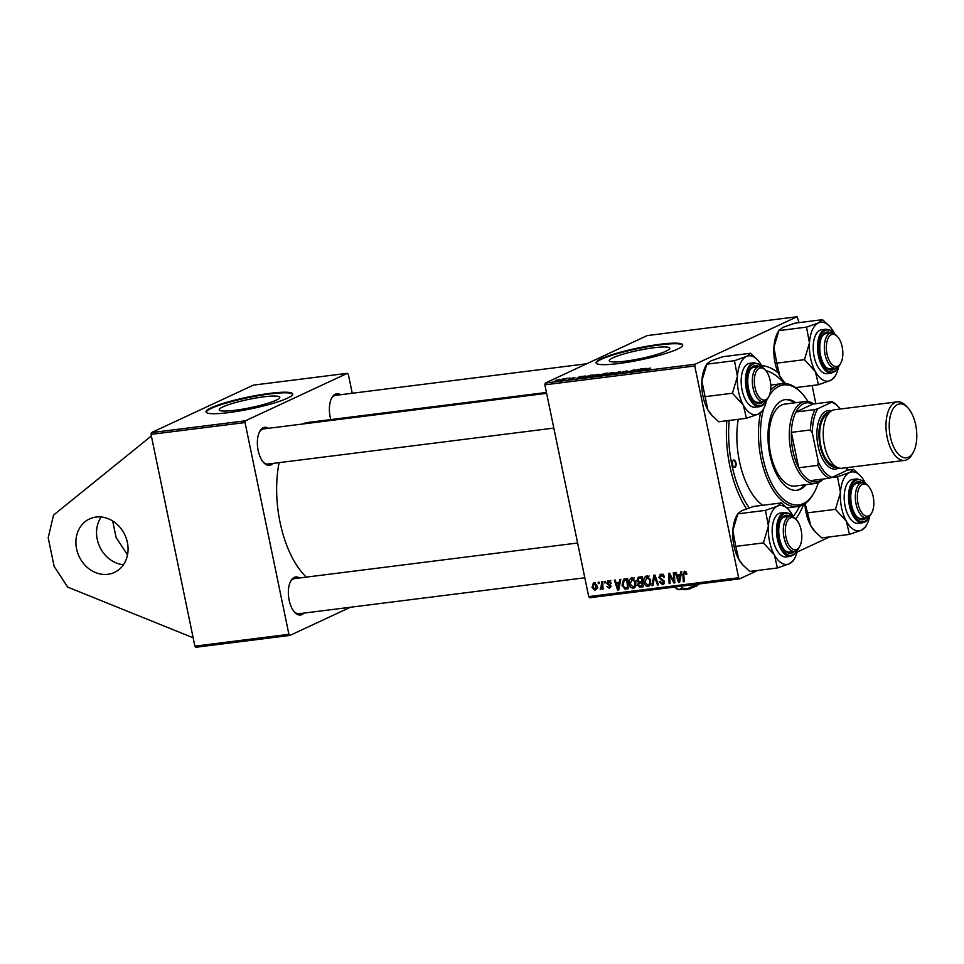 <?xml version="1.0" encoding="UTF-8"?>
<svg xmlns="http://www.w3.org/2000/svg" width="964" height="964" viewBox="0 0 964 964"><rect width="100%" height="100%" fill="white"/><g stroke="black" fill="none" stroke-linecap="round" stroke-linejoin="round"><path stroke-width="1.45" d="M123.44 564.747A29.498 25.293 65 0 1 99.714 546.733A29.498 25.293 65 0 1 101.184 516.993M107.908 574.303A29.498 25.293 65 0 1 77.59 552.685A29.498 25.293 65 0 1 89.519 518.945A29.498 25.293 65 0 1 96.051 517.066A29.498 25.293 65 0 1 126.368 538.683A29.498 25.293 65 0 1 114.439 572.423A29.498 25.293 65 0 1 107.908 574.303M222.877 406.892A30.92 4.23 -11.7 0 0 219.226 409.808A30.92 4.23 -11.7 0 0 242.482 409.17A30.92 4.23 -11.7 0 0 276.138 400.193A30.92 4.23 -11.7 0 0 279.789 397.276A30.92 4.23 -11.7 0 0 256.532 397.915A30.92 4.23 -11.7 0 0 222.877 406.892M211.273 407.76A44.26 6.049 -11.7 0 0 206.055 411.941A44.26 6.049 -11.7 0 0 239.325 411.026A44.26 6.049 -11.7 0 0 287.501 398.168A44.26 6.049 -11.7 0 0 292.719 393.999A44.26 6.049 -11.7 0 0 259.449 394.915A44.26 6.049 -11.7 0 0 211.273 407.76M292.731 394.288A44.26 6.049 -11.7 0 0 258.545 395.662A44.26 6.049 -11.7 0 0 211.393 408.338A44.26 6.049 -11.7 0 0 206.163 412.218M612.899 357.825A30.92 4.23 -11.7 0 0 609.248 360.753A30.92 4.23 -11.7 0 0 632.505 360.102A30.92 4.23 -11.7 0 0 666.16 351.125A30.92 4.23 -11.7 0 0 669.799 348.209A30.92 4.23 -11.7 0 0 646.555 348.848A30.92 4.23 -11.7 0 0 612.899 357.825M601.295 358.704A44.26 6.049 -11.7 0 0 596.077 362.874A44.26 6.049 -11.7 0 0 629.347 361.958A44.26 6.049 -11.7 0 0 677.523 349.113A44.26 6.049 -11.7 0 0 682.741 344.931A44.26 6.049 -11.7 0 0 649.471 345.847A44.26 6.049 -11.7 0 0 601.295 358.704M682.753 345.233A44.26 6.049 -11.7 0 0 648.567 346.594A44.26 6.049 -11.7 0 0 601.416 359.271A44.26 6.049 -11.7 0 0 596.186 363.151M746.473 508.775A82.603 41.018 -97.2 0 1 726.832 420.762M546.443 392.456L308.311 422.413A82.603 41.018 82.8 0 0 302.503 424.027M303.937 613.104A19.172 9.52 -97.2 0 1 301.949 614.598A19.172 9.52 -97.2 0 1 294.659 612.285A19.172 9.52 -97.2 0 1 290.73 581.063A19.172 9.52 -97.2 0 1 294.249 577.388A19.172 9.52 -97.2 0 1 299.527 577.978M577.617 542.997L294.623 578.593A17.701 8.784 82.8 0 0 293.273 578.978A17.701 8.784 82.8 0 0 290.381 581.762M294.153 611.694A17.701 8.784 82.8 0 0 299.045 613.719A17.701 8.784 82.8 0 0 300.382 613.321M272.945 463.431A19.172 9.52 -97.2 0 1 270.956 464.925A19.172 9.52 -97.2 0 1 263.666 462.612A19.172 9.52 -97.2 0 1 259.738 431.39A19.172 9.52 -97.2 0 1 263.256 427.715A19.172 9.52 -97.2 0 1 268.534 428.305M546.612 393.312L263.63 428.92A17.701 8.784 82.8 0 0 262.28 429.305A17.701 8.784 82.8 0 0 259.388 432.089M263.16 462.021A17.701 8.784 82.8 0 0 268.04 464.046A17.701 8.784 82.8 0 0 269.39 463.648M330.833 419.581A19.172 9.52 -97.2 0 1 331.773 397.831A19.172 9.52 -97.2 0 1 335.291 394.156A19.172 9.52 -97.2 0 1 340.557 394.734M586.702 363.765L335.653 395.348A17.701 8.784 82.8 0 0 334.315 395.746A17.701 8.784 82.8 0 0 331.423 398.518M352.246 393.264L348.341 374.418L347.353 373.309L253.339 385.13L151.42 432.631L245.434 420.798L245.037 422.557L288.899 634.324L289.887 635.445L195.873 647.266L194.885 646.157L288.899 634.324M245.037 422.557L151.035 434.378L194.885 646.157M151.035 434.378L151.42 432.631M600.885 588.281L601.741 581.762L602.681 581.641L603.09 589.064L602.163 589.185L602.078 587.642L600.235 589.293L600.367 588.1L601.223 588.112M604.416 581.425L605.344 581.304L605.44 582.762L604.5 582.883L604.416 581.425M624.997 578.834L627.624 578.508L628.203 588.715L624.817 589.004L622.045 585.281L623.624 579.256L624.997 578.834L624.057 579.051M631.938 577.834L635.891 581.774L635.589 586.365L633.264 588.209C631.059 588.04 629.733 586.678 629.263 584.136C628.588 580.955 629.48 578.858 631.938 577.834L631.167 578.051M634.107 587.968L634.806 587.486M646.724 575.966L650.676 579.918L650.375 584.497L648.049 586.353C645.844 586.172 644.518 584.823 644.048 582.268C643.374 579.099 644.265 576.99 646.724 575.966L645.952 576.195M648.88 586.112L649.591 585.63M662.943 574.532L659.725 577.255L664.401 581.557L662.473 584.533L659.231 581.738L660.135 581.521L662.256 583.353L663.497 581.738L658.822 577.472L661.003 574.17L664.449 577.219L660.533 575.52L663.292 574.243M663.316 584.292L663.919 583.859M662.256 583.353L664.485 582.437M660.111 574.423L661.003 574.17M686.043 571.748L684.633 572.399L683.813 574.436L684.211 581.666L683.283 581.786L682.861 574.303L684.452 571.218L686.838 574.122L685.934 574.375L684.356 572.483L686.019 571.712M799.06 322.627L797.083 316.734L647.181 335.593L545.25 383.082L695.164 364.223L694.767 365.983L544.865 384.841L588.715 596.608L738.629 577.749L739.617 578.87L589.703 597.728L588.715 596.608M694.767 365.983L738.629 577.749M680.68 571.833L681.681 571.7L679.632 582.244L678.499 582.389L675.21 572.52L676.138 572.399L677.005 575.098L680.162 574.701L680.68 571.833M673.354 572.749L674.294 572.64L674.848 582.846L673.872 582.967L669.558 574.785L670.088 583.437L669.149 583.557L668.582 573.351L669.558 573.231L673.872 581.388L673.354 572.749M653.809 575.207L654.99 575.062L658.424 584.907L657.496 585.028L654.544 576.593L652.99 585.594L652.001 585.714L653.809 575.207M638.855 577.099L642.41 576.641L642.988 586.847L639.445 587.124L637.746 585.015L638.469 582.413L636.939 580.533L638.216 577.267M619.816 579.485L620.816 579.364L618.768 589.896L617.635 590.04L614.345 580.171L615.273 580.063L616.141 582.75L619.298 582.352L619.816 579.485M609.935 581.063L607.585 582.979L610.947 586.088L609.441 588.402L606.874 586.449L609.296 587.486L609.851 585.787L606.669 583.172L608.417 580.786L611.164 583.112L608.127 581.822L610.875 580.545M609.296 587.486L610.923 585.955M607.645 581.003L608.417 580.786M598.174 582.208L599.102 582.087L599.21 583.545L598.258 583.666L598.174 582.208M593.993 582.605L596.788 585.232C597.403 587.763 596.752 589.426 594.824 590.245L592.041 587.462L593.438 582.762M829.691 536.888L797.095 552.083M757.668 570.459L739.617 578.87M812.086 385.528L815.845 403.687M567.145 378.225L560.711 380.202L567.193 378.454M569.82 377.888L568.917 378.237L569.857 378.117M590.402 375.297L593.029 374.972L586.702 377.406L583.413 377.792L583.365 377.153L590.438 375.49M583.413 377.792L583.365 377.153L583.497 377.792M597.475 374.61L597.427 374.394C599.271 374.225 599.596 374.43 598.403 374.984L591.679 376.803C589.775 376.96 589.474 376.755 590.751 376.189L597.427 374.394C599.271 374.225 599.596 374.43 598.403 374.984M591.679 376.803C589.775 376.96 589.474 376.755 590.751 376.189L590.896 376.876M612.261 372.743L612.212 372.538C614.056 372.369 614.381 372.562 613.188 373.116L606.464 374.936C604.561 375.104 604.259 374.9 605.537 374.321L612.212 372.538C614.056 372.369 614.381 372.562 613.188 373.116M606.464 374.936C604.561 375.104 604.259 374.9 605.537 374.321L605.681 375.008M626.528 370.935L620.888 373.128L619.792 372.755L623.696 372.345L622.286 371.743L627.612 371.152M620.647 372.658L621.515 373.032M650.7 368.055L642.723 370.357L646.422 368.694L650.049 368.284M797.083 316.734L695.164 364.223M646.085 368.296L636.999 371.08L640.602 368.983L646.121 368.465M638.758 369.212L633.348 371.538L632.372 371.658L633.926 370.068L627.648 372.249L633.975 369.815L634.951 369.694L633.432 371.273L638.795 369.441M619.213 371.67L620.394 371.526L616.924 373.598L618.96 371.935L610.501 374.406L619.31 372.176M604.247 373.55L607.814 373.104L601.488 375.538L597.933 375.586L604.283 373.743M585.22 375.948L576.135 378.732L579.738 376.635L585.256 376.117M574.93 377.623L569.736 379.105L573.942 377.514M569.736 379.105L568.76 379.189M563.578 378.671L562.675 379.021L563.627 378.9M559.518 379.334L555.119 380.949L560.277 379.539M350.354 607.26L289.887 635.445M347.353 373.309L245.434 420.798M279.138 462.648A82.603 41.018 82.8 0 0 306.335 577.111M761.668 365.705A82.603 41.018 -97.2 0 1 778.249 372.935M803.506 504.618A82.603 41.018 -97.2 0 1 795.649 518.981M544.865 384.841L545.25 383.082M639.951 370.188L642.602 369.369L639.988 370.357M634.059 370.73L633.926 370.068M634.143 370.622L633.975 369.815M609.477 374.189L612.285 373.225L611.586 372.803L606.404 374.237L609.513 374.345M612.333 373.478L611.586 372.803M607.091 374.851L606.404 374.237M601.295 375.382L603.259 374.622L598.873 375.466L601.331 375.562M599.753 375.767L598.873 375.466M604.006 374.333L606.139 373.514L601.102 374.466L604.054 374.562M602.078 374.767L601.102 374.466M594.692 376.044L597.499 375.08L596.8 374.659L591.631 376.093L594.728 376.213M597.547 375.333L596.8 374.659M592.306 376.707L591.631 376.093M579.087 377.852L581.738 377.02L579.123 378.021M586.51 377.237L591.354 375.37L584.256 377.044L586.546 377.418M584.124 377.731L584.256 377.044M555.348 380.418L559.301 379.683L555.626 380.876M679.716 581.822L678.499 582.389M681.199 574.219L680.162 574.701M681.066 574.845L677.367 576.255L678.969 581.196L679.897 575.93L677.367 576.255M680.958 575.436L679.897 575.93M679.921 580.762L678.969 581.196M686.826 573.954L685.934 574.375M686.705 573.086L685.838 573.496M684.199 581.352L683.283 581.786M683.789 573.869L682.861 574.303M674.824 582.521L673.872 582.967M670.233 574.472L669.558 574.785M670.064 583.124L669.149 583.557M674.74 580.991L673.872 581.388M664.413 577.05L663.557 577.46M664.341 576.737L663.497 577.135M663.895 575.592L663.015 576.014M664.317 583.232L663.485 582.895M660.135 581.557L659.268 581.955M664.353 581.34L663.497 581.738M663.943 580.436L662.967 580.894M659.689 577.062L658.822 577.472M661.521 575.074L661.81 574.158M658.328 584.63L657.496 585.028M655.387 576.195L654.544 576.593M653.062 585.22L652.001 585.714M650.061 585.052L649.073 584.69M644.928 581.87L644.048 582.268M646.965 577.026L647.483 575.978M650.784 583.22L649.483 583.822L649.736 579.979L646.386 577.291L649.146 576.014M650.592 579.581L649.736 579.979M648.531 576.388L646.904 577.147L645 582.268L647.832 585.172L651.134 583.738M647.832 585.172L649.483 583.822M643.458 585.859L639.445 587.124M642.193 585.847L641.807 582.593L638.879 583.389L638.662 584.847L640.397 585.979L642.904 585.353M638.614 584.606L637.746 585.015M640.433 582.521L640.831 581.521M640.229 581.593L638.469 582.413M637.819 580.123L636.939 580.533M639.65 577.99L639.976 576.954M642.566 576.894L641.361 577.195M643.048 581.497L641.638 582.099M642.723 582.172L641.807 582.593M642.699 581.666L638.879 583.389M642.651 580.979L641.735 581.4L641.542 577.954L638.734 578.412L641.494 577.135M642.458 577.532L641.542 577.954M641.663 577.062L638.915 578.34L637.867 580.448L639.783 581.654L641.735 581.4M635.288 586.919L634.288 586.558M630.143 583.726L629.263 584.136M632.191 578.882L632.697 577.846M635.999 585.076L634.71 585.678L634.963 581.846L631.601 579.159L634.36 577.87M635.818 581.449L634.963 581.846M633.746 578.243L632.119 579.003L630.215 584.124L633.047 587.028L636.348 585.594M633.047 587.028L634.71 585.678M618.852 589.474L617.635 590.04M620.334 581.87L619.298 582.352M620.201 582.509L616.502 583.907L618.105 588.859L619.033 583.594L616.502 583.907M620.093 583.1L619.033 583.594M619.057 588.414L618.105 588.859M628.733 587.703L624.817 589.004M627.576 587.715L626.757 579.81L624.262 580.304L622.973 585.22L624.648 587.787L628.118 587.209M622.913 584.871L622.045 585.281M624.913 580.003L625.491 578.774M627.648 578.81L624.262 580.304M627.684 579.388L626.757 579.81M627.66 578.99L625.576 579.966M611.128 582.955L610.272 583.353M610.694 585.389L609.851 585.787M608.465 583.943L607.416 584.437M607.549 582.762L606.669 583.172M605.416 582.449L604.5 582.883M599.186 583.232L598.258 583.666M603.078 588.751L602.163 589.185M602.994 587.221L602.078 587.642M601.801 588.558L600.235 589.293M592.908 587.064L592.041 587.462M594.68 589.329L595.885 585.461L593.884 583.594L595.366 582.907L594.173 583.509L592.968 587.353L594.68 589.329L597.764 587.944M596.752 585.052L595.885 585.461M127.513 554.903L116.102 537.502L112.692 520.994M193.149 637.782L67.709 587.112L54.129 566.386L48.2 537.767L53.538 515.077L151.36 435.981M732.544 464.491A3.687 1.832 82.8 0 0 734.725 467.347A3.687 1.832 82.8 0 0 735.978 462.877A3.687 1.832 82.8 0 0 733.797 460.021A3.687 1.832 82.8 0 0 732.544 464.491M734.399 467.323A3.687 1.832 82.8 0 0 735.351 462.961A3.687 1.832 82.8 0 0 733.496 460.117M795.734 402.723A45.73 22.702 82.8 0 0 785.515 399.554A45.73 22.702 82.8 0 0 769.875 454.875A45.73 22.702 82.8 0 0 796.927 490.29A45.73 22.702 82.8 0 0 806.037 484.687M796.288 490.363A45.73 22.702 82.8 0 0 804.771 484.844M808.073 401.602A60.479 30.029 82.8 0 0 802.072 393.565A60.479 30.029 82.8 0 0 769.308 395.553M767.248 399.289A60.479 30.029 82.8 0 0 766.44 401M763.741 408.519A60.479 30.029 82.8 0 0 762.982 458.081A60.479 30.029 82.8 0 0 814.46 492.002A60.479 30.029 82.8 0 0 818.279 482.723M814.46 492.002L813.749 493.303A61.961 30.764 -97.2 0 1 797.686 506.558A61.961 30.764 -97.2 0 1 761.018 458.563A61.961 30.764 -97.2 0 1 760.524 412.917M770.622 390.312A61.961 30.764 -97.2 0 1 782.214 383.612A61.961 30.764 -97.2 0 1 801.06 392.469L802.072 393.565M738.219 419.328A61.961 30.764 82.8 0 0 739.424 461.274A61.961 30.764 82.8 0 0 762.669 505.281M784.214 383.491A78.18 38.825 82.8 0 0 765.886 370.67M729.218 420.461A78.18 38.825 82.8 0 0 731.857 464.805A78.18 38.825 82.8 0 0 749.221 507.847M823.16 479.036A41.307 20.509 -97.2 0 1 818.569 482.59A41.307 20.509 -97.2 0 1 815.424 483.506L795.107 486.061A41.307 20.509 -97.2 0 1 770.67 454.068A41.307 20.509 -97.2 0 1 784.792 404.097L805.121 401.542A41.307 20.509 -97.2 0 1 813.712 403.964M793.191 516.391A78.18 38.825 82.8 0 0 799.638 506.172M794.457 402.88A45.73 22.702 82.8 0 0 784.877 399.65M770.152 380.467A16.231 8.061 82.8 0 0 765.488 370.212A16.231 8.061 82.8 0 0 756.607 370.887A16.231 8.061 82.8 0 0 754.993 387.528A16.231 8.061 82.8 0 0 768.802 396.626A16.231 8.061 82.8 0 0 770.152 380.467M768.802 396.626L768.103 397.927A17.701 8.784 -97.2 0 1 763.512 401.711A17.701 8.784 -97.2 0 1 753.041 387.998A17.701 8.784 -97.2 0 1 759.09 366.585A17.701 8.784 -97.2 0 1 764.476 369.116L765.488 370.212M746.413 418.292L718.758 421.774L712.324 415.846L707.817 409.736L701.852 380.937A29.691 14.737 -97.2 0 1 704.744 368.031A29.691 14.737 -97.2 0 1 705.431 366.633L706.974 363.753L710.866 360.946L722.831 356.716L750.486 353.246L746.437 356.475L734.484 360.693L737.424 376.466L732.447 393.228L743.389 405.266L746.413 418.292L758.367 414.074L762.416 410.845M766.645 399.988A29.691 14.737 -97.2 0 1 764.5 406.977A29.691 14.737 -97.2 0 1 763.813 408.375A29.691 14.737 -97.2 0 1 758.367 414.074A29.691 14.737 -97.2 0 1 743.389 405.266A29.691 14.737 -97.2 0 1 737.424 376.466A29.691 14.737 -97.2 0 1 746.437 356.475A29.691 14.737 -97.2 0 1 757.74 360.054A29.691 14.737 -97.2 0 1 761.427 365.284A29.691 14.737 82.8 0 1 762.56 367.489M763.331 401.735A19.172 9.52 -97.2 0 1 754.053 400.916A19.172 9.52 -97.2 0 1 749.679 370.61A19.172 9.52 -97.2 0 1 750.125 369.706A19.172 9.52 -97.2 0 1 758.909 366.609M753.535 400.337A17.701 8.784 82.8 0 0 758.427 402.349L763.512 401.711M753.969 362.777L749.643 363.32A22.124 10.99 82.8 0 0 743.389 369.092A22.124 10.99 82.8 0 0 743.051 393.902A22.124 10.99 82.8 0 0 755.174 407.23L759.487 406.688A22.124 10.99 -97.2 0 1 747.377 393.36A22.124 10.99 -97.2 0 1 747.715 368.549A22.124 10.99 -97.2 0 1 753.969 362.777L758.343 363.753L762.163 367.248M704.78 396.71L732.447 393.228M712.324 415.846L711.504 414.954A29.691 14.737 -97.2 0 1 707.817 409.736A29.691 14.737 -97.2 0 1 701.852 380.937L706.829 364.175L734.484 360.693M757.74 360.054L750.486 353.246M759.09 366.585L754.005 367.224A17.701 8.784 82.8 0 0 749.775 370.393M785.985 537.201A16.231 8.061 82.8 0 0 799.807 546.299A16.231 8.061 82.8 0 0 801.144 530.14A16.231 8.061 82.8 0 0 796.481 519.885A16.231 8.061 82.8 0 0 787.6 520.56A16.231 8.061 82.8 0 0 785.985 537.201M799.807 546.299L799.096 547.6A17.701 8.784 -97.2 0 1 794.505 551.384A17.701 8.784 -97.2 0 1 784.033 537.671A17.701 8.784 -97.2 0 1 790.082 516.258A17.701 8.784 -97.2 0 1 795.469 518.789L796.481 519.885M797.65 549.661A29.691 14.737 82.8 0 1 794.806 558.06A29.691 14.737 82.8 0 1 789.371 563.747A29.691 14.737 -97.2 0 1 781.635 563.121A29.691 14.737 -97.2 0 1 774.381 554.939L777.406 567.965L789.371 563.747L793.408 560.518M794.324 551.408A19.172 9.52 -97.2 0 1 787.347 552.505A19.172 9.52 -97.2 0 1 785.045 550.589A19.172 9.52 -97.2 0 1 781.117 519.379A19.172 9.52 -97.2 0 1 789.624 516.114A19.172 9.52 -97.2 0 1 789.914 516.282M790.082 516.258L785.009 516.897A17.701 8.784 82.8 0 0 780.768 520.066M784.539 550.01A17.701 8.784 82.8 0 0 786.166 551.263A17.701 8.784 82.8 0 0 789.42 552.035L794.505 551.384M782.093 555.939A22.124 10.99 82.8 0 0 786.166 556.903L790.48 556.361A22.124 10.99 -97.2 0 1 786.407 555.397A22.124 10.99 -97.2 0 1 776.502 531.767A22.124 10.99 -97.2 0 1 784.961 512.45L780.647 512.993A22.124 10.99 82.8 0 0 772.176 532.309A22.124 10.99 82.8 0 0 782.093 555.939M743.328 565.531L738.81 559.409A29.691 14.737 -97.2 0 0 742.509 564.639L749.751 571.447L777.406 567.965M763.44 542.901L774.381 554.939A29.691 14.737 -97.2 0 1 768.416 526.139L763.44 542.901L735.785 546.383L732.845 530.61L737.822 513.848L765.476 510.378L768.416 526.139A29.691 14.737 -97.2 0 1 777.442 506.148L765.476 510.378M737.978 513.426L736.424 516.306A29.691 14.737 -97.2 0 0 732.845 530.61A29.691 14.737 -97.2 0 0 738.81 559.409L735.785 546.383M781.491 502.919L777.442 506.148A29.691 14.737 -97.2 0 1 788.733 509.727L781.491 502.919L753.824 506.389L741.87 510.619L737.99 513.39M788.733 509.727A29.691 14.737 -97.2 0 1 792.42 514.957A29.691 14.737 -97.2 0 1 793.553 517.162M842.174 346.895A16.231 8.061 82.8 0 0 837.511 336.641A16.231 8.061 82.8 0 0 828.642 337.316A16.231 8.061 82.8 0 0 827.028 353.957A16.231 8.061 82.8 0 0 840.837 363.054A16.231 8.061 82.8 0 0 842.174 346.895M840.837 363.054L840.138 364.368A17.701 8.784 -97.2 0 1 835.547 368.152A17.701 8.784 -97.2 0 1 825.076 354.439A17.701 8.784 -97.2 0 1 831.125 333.026A17.701 8.784 -97.2 0 1 836.511 335.556L837.511 336.641M785.576 383.564L783.539 381.395A29.691 14.737 -97.2 0 1 779.852 376.177L776.815 363.139L804.482 359.656L815.424 371.694L818.448 384.732L830.402 380.503L834.45 377.273M784.359 382.286L779.852 376.177A29.691 14.737 -97.2 0 1 773.887 347.377L779.033 330.146L777.466 333.074A29.691 14.737 -97.2 0 0 773.887 347.377L776.815 363.139M806.519 327.133L809.459 342.895A29.691 14.737 82.8 0 1 818.472 322.904L806.519 327.133L778.864 330.616L782.901 327.374L794.866 323.157L822.521 319.674L818.472 322.904A29.691 14.737 -97.2 0 1 826.208 323.53A29.691 14.737 -97.2 0 1 829.763 326.495A29.691 14.737 -97.2 0 1 833.462 331.712A29.691 14.737 -97.2 0 1 834.595 333.918M835.366 368.176A19.172 9.52 -97.2 0 1 828.377 369.26A19.172 9.52 -97.2 0 1 826.076 367.356A19.172 9.52 -97.2 0 1 822.159 336.135A19.172 9.52 -97.2 0 1 830.667 332.869A19.172 9.52 -97.2 0 1 830.944 333.05M825.57 366.766A17.701 8.784 82.8 0 0 827.196 368.019A17.701 8.784 82.8 0 0 830.462 368.79L835.547 368.152M826.003 329.206L821.677 329.748A22.124 10.99 82.8 0 0 813.218 349.064A22.124 10.99 82.8 0 0 823.123 372.694A22.124 10.99 82.8 0 0 827.208 373.658L831.522 373.116A22.124 10.99 -97.2 0 1 827.449 372.152A22.124 10.99 -97.2 0 1 817.544 348.522A22.124 10.99 -97.2 0 1 826.003 329.206L830.474 330.242L834.197 333.689M829.763 326.495L822.521 319.674M795.637 387.6L818.448 384.732M838.68 366.416A29.691 14.737 -97.2 0 1 835.848 374.815A29.691 14.737 -97.2 0 1 830.402 380.503A29.691 14.737 -97.2 0 1 815.424 371.694A29.691 14.737 -97.2 0 1 809.459 342.895L804.482 359.656M831.125 333.026L826.04 333.664A17.701 8.784 82.8 0 0 821.81 336.834M858.02 503.63A16.231 8.061 82.8 0 0 871.83 512.728A16.231 8.061 82.8 0 0 873.179 496.568A16.231 8.061 82.8 0 0 868.516 486.314A16.231 8.061 82.8 0 0 859.635 486.989A16.231 8.061 82.8 0 0 858.02 503.63M871.83 512.728L871.131 514.041A17.701 8.784 -97.2 0 1 866.54 517.825A17.701 8.784 -97.2 0 1 856.068 504.112A17.701 8.784 -97.2 0 1 862.117 482.699A17.701 8.784 -97.2 0 1 867.504 485.229L868.516 486.314M869.685 516.102A29.691 14.737 -97.2 0 1 866.841 524.488A29.691 14.737 -97.2 0 1 861.406 530.176A29.691 14.737 -97.2 0 1 846.416 521.367A29.691 14.737 82.8 0 1 840.451 492.568A29.691 14.737 -97.2 0 1 843.343 479.662A29.691 14.737 -97.2 0 1 849.477 472.577L837.511 476.806L840.451 492.568L835.475 509.329L846.416 521.367L849.441 534.405L861.406 530.176L865.443 526.947M866.359 517.849A19.172 9.52 -97.2 0 1 857.08 517.029A19.172 9.52 -97.2 0 1 852.706 486.712A19.172 9.52 -97.2 0 1 853.152 485.808A19.172 9.52 -97.2 0 1 861.949 482.723M862.117 482.699L857.044 483.338A17.701 8.784 82.8 0 0 852.803 486.507M846.428 485.193A22.124 10.99 82.8 0 0 846.091 510.016A22.124 10.99 82.8 0 0 858.201 523.332L862.515 522.789A22.124 10.99 -97.2 0 1 850.405 509.474A22.124 10.99 -97.2 0 1 850.742 484.651A22.124 10.99 -97.2 0 1 856.996 478.879L852.67 479.421A22.124 10.99 82.8 0 0 846.428 485.193M849.441 534.405L821.786 537.888L815.351 531.959L810.845 525.85L805.157 503.582M807.82 512.812L835.475 509.329M831.45 477.566L837.511 476.806M846.284 470.263L853.514 469.348L849.477 472.577A29.691 14.737 -97.2 0 1 860.768 476.168A29.691 14.737 -97.2 0 1 864.455 481.385A29.691 14.737 -97.2 0 1 865.588 483.591M860.768 476.168L853.514 469.348M815.351 531.959L814.532 531.068A29.691 14.737 -97.2 0 1 810.845 525.85A29.691 14.737 -97.2 0 1 804.88 503.774M856.574 516.439A17.701 8.784 82.8 0 0 861.455 518.463L866.54 517.825M814.966 409.592L817.87 408.676A38.355 19.039 82.8 0 0 812.375 433.198L810.411 429.968A39.825 19.774 -97.2 0 1 814.966 409.592L795.915 411.99A39.825 19.774 82.8 0 1 803.542 403.735A39.825 19.774 82.8 0 1 812.953 404.061L795.915 411.99A39.825 19.774 82.8 0 0 791.348 432.366L798.686 467.769A39.825 19.774 82.8 0 0 810.134 480.675A39.825 19.774 82.8 0 0 819.545 481A39.825 19.774 82.8 0 0 822.4 479.132M815.424 483.506A41.307 20.509 -97.2 0 1 790.396 448.32A41.307 20.509 -97.2 0 1 801.976 402.458A41.307 20.509 -97.2 0 1 805.121 401.542M810.411 429.968L791.348 432.366A39.825 19.774 82.8 0 0 798.686 467.769L817.737 465.371L818.303 461.816A38.355 19.039 82.8 0 0 832.101 477.361L845.874 470.938A38.355 19.039 82.8 0 0 846.609 469.661A38.355 19.039 82.8 0 0 847.633 467.564M846.235 470.336L845.874 470.938M832.101 477.361L829.197 478.277A39.825 19.774 -97.2 0 1 817.737 465.371M810.134 480.675L829.197 478.277M840.259 409.013A38.355 19.039 82.8 0 0 838.752 407.242A38.355 19.039 82.8 0 0 831.643 402.253L817.87 408.676M831.643 402.253L832.004 401.663A39.825 19.774 -97.2 0 1 837.752 406.145L838.752 407.242M812.953 404.061L832.004 401.663M812.375 433.198L818.303 461.816M915.692 424.955A27.149 13.472 82.8 0 0 907.883 407.808A27.149 13.472 82.8 0 0 893.038 408.941A27.149 13.472 82.8 0 0 890.338 436.764A27.149 13.472 82.8 0 0 913.438 451.983A27.149 13.472 82.8 0 0 915.692 424.955M913.438 451.983L912.318 454.08A29.498 14.653 -97.2 0 1 904.666 460.382A29.498 14.653 -97.2 0 1 887.205 437.536A29.498 14.653 -97.2 0 1 897.303 401.843A29.498 14.653 -97.2 0 1 906.281 406.061L907.883 407.808M830.161 411.797A28.028 13.918 82.8 0 0 820.063 445.742A28.028 13.918 82.8 0 0 837.15 467.371M838.644 467.974A29.498 14.653 -97.2 0 1 818.099 446.224A29.498 14.653 -97.2 0 1 831.45 410.845M835.029 466.022A26.558 13.183 -97.2 0 1 820.75 445.428A26.558 13.183 -97.2 0 1 828.438 413.64M904.666 460.382L841.909 468.287A29.498 14.653 -97.2 0 1 824.449 445.428A29.498 14.653 -97.2 0 1 834.547 409.736L897.303 401.843M691.248 587.932L692.321 587.775A4.422 0.603 168.3 0 1 692.285 587.799M698.587 584.027L696.598 586.028L693.502 585.775L687.983 588.534L681.825 588.185L681.403 586.184M693.502 585.775L693.273 584.69M681.825 588.185L679.09 589.655L675.716 588.016L675.487 586.931M698.406 584.317L697.767 585.256A10.327 1.41 168.3 0 1 696.598 586.028A10.327 1.41 168.3 0 1 687.983 588.534A10.327 1.41 168.3 0 1 679.09 589.655A10.327 1.41 168.3 0 1 677.74 589.414L676.788 588.799M691.947 586.847L690.911 588.45A4.422 0.603 168.3 0 1 686.585 589.45A4.422 0.603 168.3 0 1 683.729 589.546L683.392 589.329M633.107 371.562L632.974 370.959M633.601 371.152L633.456 370.453M624.021 372.453L623.901 371.839M680.343 578.569L679.283 579.063M672.703 578.954L671.872 579.34M671.245 576.315L670.45 576.689M674.607 578.545L673.667 578.978M662.63 579.364L661.147 580.051M656.279 578.762L655.399 579.171M642.94 586.1L640.711 587.136M642.434 576.954L639.807 578.171M619.478 586.22L618.418 586.715M628.154 587.98L625.985 588.992M610.067 584.714L608.947 585.232M602.825 584.292L601.873 584.738M761.668 367.007A21.244 10.544 82.8 0 0 748.835 369.092A21.244 10.544 82.8 0 0 750.884 398.65A21.244 10.544 82.8 0 0 765.898 400.675M792.661 516.68A21.244 10.544 82.8 0 0 789.745 514.149A21.244 10.544 82.8 0 0 777.767 528.007A21.244 10.544 82.8 0 0 787.226 554.457A21.244 10.544 82.8 0 0 796.903 550.348M833.703 333.436A21.244 10.544 82.8 0 0 830.787 330.905A21.244 10.544 82.8 0 0 818.798 344.763A21.244 10.544 82.8 0 0 828.257 371.224A21.244 10.544 82.8 0 0 837.933 367.103M864.696 483.109A21.244 10.544 82.8 0 0 851.863 485.205A21.244 10.544 82.8 0 0 853.911 514.764A21.244 10.544 82.8 0 0 868.938 516.788M639.349 583.027L642.108 581.738M609.585 587.401L611.007 586.751M782.214 383.612L770.754 385.058M797.686 506.558L787.022 507.895M553.818 428.088L268.04 464.046M766.32 400.313L766.187 400.626C764.693 404.085 762.464 406.109 759.487 406.688M763.813 408.375L762.247 411.303M299.045 613.719L584.811 577.773M790.48 556.361L794.493 554.312L797.324 549.986M793.167 516.921L789.432 513.487L784.961 512.45M794.806 558.06L793.239 560.976M831.522 373.116L835.523 371.08L838.355 366.742M835.848 374.815L834.282 377.731M862.515 522.789C865.491 522.211 867.721 520.198 869.215 516.728L869.359 516.427M865.19 483.362L862.551 480.65L856.996 478.879M866.841 524.488L865.274 527.404M846.609 469.661L846.139 470.528"/></g></svg>
